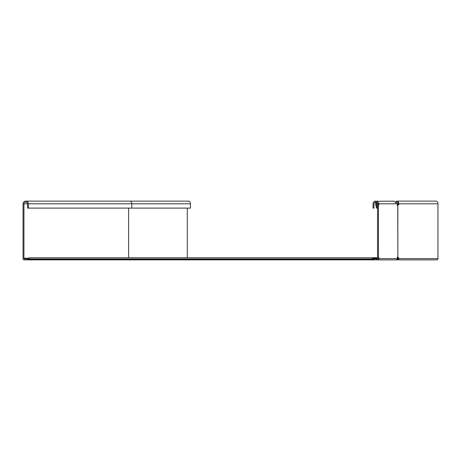 <?xml version="1.0" encoding="UTF-8"?>
<svg xmlns="http://www.w3.org/2000/svg" width="461" height="461" viewBox="0 0 461 461"><rect width="100%" height="100%" fill="white"/><g stroke="black" fill="none" stroke-linecap="round" stroke-linejoin="round"><path stroke-width="0.69" d="M377.046 259.457L377.184 258.684L372.528 258.684M28.962 258.921L372.528 258.921L372.528 257.728L28.962 257.728L28.962 259.877L373.6 259.877L373.6 258.978L377.184 258.851M372.528 258.264L377.542 258.264M28.962 258.978L24.306 258.978L24.306 258.264L28.962 258.264M377.184 258.264L377.184 258.684M372.528 258.949L376.989 258.978M372.528 258.921L372.528 259.877M28.962 259.163L373.6 259.163M397.889 258.851L397.503 259.457L397.774 258.684L397.14 259.191M397.532 259.359L397.417 259.191A0.715 0.507 -90 0 0 397.209 259.013M397.278 258.298A1.435 1.014 -90 0 1 397.774 258.684M397.705 259.163L397.705 259.877L396.108 259.877A1.256 1.158 -90 0 0 397.267 258.621A1.435 0.547 -90 0 1 397.762 257.198L397.843 257.198A1.435 1.014 -90 0 1 398.759 258.621L398.125 258.621L398.621 258.978L398.621 259.877L397.705 259.877L397.837 258.996M396.973 259.457L397.705 259.877M398.592 259.163L397.757 259.163M28.962 259.877L24.306 259.877A1.256 1.256 0 0 1 23.05 258.621L23.05 203.808A2.685 2.685 0 0 1 25.735 201.123A2.685 2.685 0 0 1 28.426 203.808L28.426 208.107L27.527 208.107L27.527 203.808A1.792 1.792 0 0 0 25.735 202.022A1.792 1.792 0 0 0 23.943 203.808L27.527 203.808M24.306 258.978A0.357 0.357 0 0 1 23.943 258.621L23.943 203.808M131.783 208.107L190.451 208.107L190.451 203.808A2.685 1.902 90 0 0 188.549 201.123L129.881 201.123A2.685 1.902 90 0 1 131.783 203.808L131.783 208.107L28.426 208.107M27.885 259.877L27.885 258.978M187.281 257.728L187.281 208.107M396.356 202.166A1.792 1.268 90 0 1 396.863 202.022A1.792 1.268 90 0 1 398.125 203.808A1.435 1.014 -90 0 1 397.566 205.093M397.566 257.342A1.435 1.014 -90 0 1 398.125 258.621M437.95 258.621L398.759 258.621L398.621 259.877L437.063 259.877A1.256 0.887 -90 0 0 437.95 258.621L437.95 203.808A2.685 1.902 -90 0 0 436.048 201.123L396.863 201.123A2.685 1.902 90 0 1 398.759 203.808A1.435 1.014 -90 0 1 397.843 205.237L397.209 205.237M397.209 257.198L397.843 257.198L397.762 205.237A1.435 0.547 -90 0 1 397.342 204.528L397.18 203.808L393.965 201.123L376.637 201.273M395.734 201.647A2.685 1.902 90 0 1 396.863 201.123M375.836 202.022L375.548 203.808L376.499 208.107L377.542 208.107M376.689 202.281L376.372 203.808L377.323 208.107M373.6 259.877L396.108 259.877M377.807 259.877A1.256 1.158 -90 0 0 378.965 258.621A1.435 0.547 90 0 0 378.464 257.198L378.464 205.237A1.435 0.547 90 0 0 378.89 204.528L379.046 203.808L377.3 201.123M397.843 205.237L397.843 257.198M377.184 258.978A0.357 0.357 0 0 0 377.542 258.621L377.542 203.808A1.792 1.792 0 0 0 375.75 202.022A1.792 1.792 0 0 0 373.957 203.808L373.957 208.107L373.064 208.107L373.064 203.808A2.685 2.685 0 0 1 375.75 201.123A2.685 2.685 0 0 1 378.441 203.808L378.441 258.621A1.256 1.256 0 0 1 377.184 259.877M377.542 203.808L375.548 203.808M437.95 203.808L378.222 203.808M397.872 258.921L398.46 258.921M23.943 258.621L24.306 258.621M128.613 257.728L128.613 208.107M28.426 203.808L190.451 203.808M378.441 258.621L397.267 258.621M378.89 204.528L378.441 204.528M372.528 257.728L377.542 257.728M397.388 257.728L397.906 257.728M129.881 201.123L25.735 201.123M398.356 258.811L398.621 259.295"/></g></svg>
